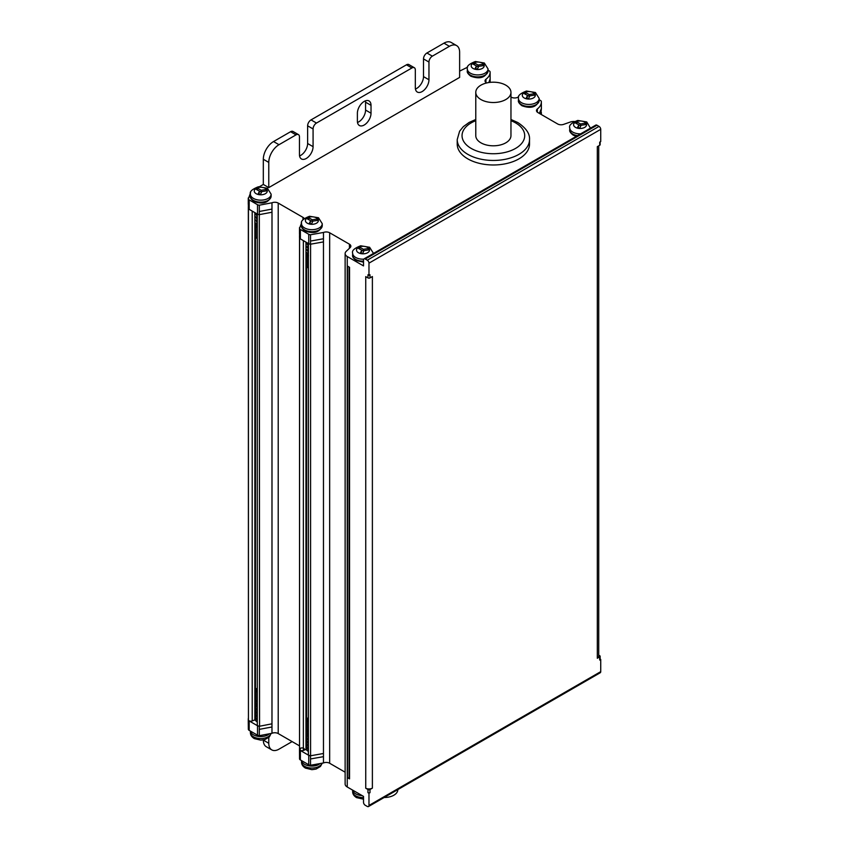 <?xml version="1.0" encoding="UTF-8"?>
<svg xmlns="http://www.w3.org/2000/svg" width="849" height="849" viewBox="0 0 849 849"><rect width="100%" height="100%" fill="white"/><g stroke="black" fill="none" stroke-linecap="round" stroke-linejoin="round"><path stroke-width="1.27" d="M598.725 655.141L599.702 655.704A1.443 0.838 180 0 1 600.126 656.298A1.443 0.838 180 0 1 599.702 656.893L597.314 658.262L597.314 146.665L599.702 145.285L599.702 142.144L600.731 141.55L600.731 129.345A2.409 1.39 -120 0 0 599.023 126.395L596.974 125.217A2.409 1.39 -120 0 0 595.775 125.1L364.019 258.903A2.409 1.39 60 0 1 365.229 259.019L367.267 260.197A2.409 1.39 60 0 1 368.975 263.148L368.975 275.352L369.994 274.758L369.994 277.91L372.382 276.53L372.382 788.127L369.994 789.506A1.443 0.838 180 0 1 367.957 789.506L365.728 788.222A4.818 2.78 180 0 0 372.382 788.127M369.994 789.506L369.994 792.658L368.975 793.242L367.957 792.658L367.957 789.506M600.126 656.298L600.126 659.45A1.443 0.838 180 0 1 599.702 660.034L600.731 659.45L600.731 671.644A2.409 1.39 -120 0 1 600.232 672.748L368.477 806.55A2.409 1.39 60 0 0 368.975 805.446L368.975 793.242M600.731 659.45L600.126 659.1M349.438 248.29L349.438 244.194A4.818 2.78 0 0 1 350.849 246.168A4.818 2.78 0 0 1 350.149 247.6L346.169 251.4A7.227 4.171 180 0 0 345.129 253.564A7.227 4.171 180 0 0 347.252 256.515L363.521 265.907L363.521 260.006A2.409 1.39 60 0 1 364.019 258.903M349.544 778.883L347.506 777.705L347.506 266.098L349.544 267.286L349.544 778.883A1.443 0.838 180 0 1 349.119 778.289L349.119 267.042M365.739 788.222L365.739 276.625M369.994 277.91A1.443 0.838 0 0 1 367.957 277.91L365.728 276.625M368.975 275.352L367.957 274.758L367.957 277.91M368.477 806.55A2.409 1.39 60 0 1 367.267 806.433L365.229 805.255A2.409 1.39 60 0 1 363.521 802.294L363.521 796.394L347.252 787.002A7.227 4.171 0 0 1 345.129 784.051L345.129 253.564M349.438 244.194L329.656 232.775A4.818 2.78 0 0 0 323.469 232.467L310.522 234.759A2.887 1.666 180 0 1 308.749 234.282L300.376 229.453A2.887 1.666 180 0 1 299.538 228.423L301.586 222.831M345.129 772.197L329.656 763.262A4.818 2.78 180 0 0 323.469 762.954L310.522 765.257L310.522 755.812M539.179 99.715L540.495 100.479A2.887 1.666 180 0 1 541.333 101.509C541.545 104.183 540.219 106.666 537.353 108.98A4.818 2.78 0 0 0 536.472 110.582A4.818 2.78 0 0 0 537.884 112.546L557.666 123.975A4.818 2.78 0 0 0 563.577 124.389L570.146 122.086A7.227 4.171 180 0 1 574.306 121.492M541.333 101.509L541.397 108.566L539.306 113.373M510.96 97.009L511.225 97.157A4.818 2.78 0 0 0 517.402 97.465L518.633 96.998M486.657 82.969L486.445 82.852A4.818 2.78 0 0 1 485.034 80.888A4.818 2.78 0 0 1 485.946 79.254C488.865 76.994 490.255 74.563 490.106 71.942L490.149 78.893L488.844 82.544M488.058 70.202L489.268 70.902A2.887 1.666 180 0 1 490.106 71.942M459.627 71.104L467.587 67.188M268.772 187.597L263.317 184.445L263.317 159.262A14.454 8.352 120 0 1 273.548 141.55L279.003 144.701A14.454 8.352 -60 0 0 268.772 162.403L268.772 187.597L459.627 77.408L459.627 52.214A14.454 8.352 -60 0 0 456.635 45.602A14.454 8.352 -60 0 0 449.408 46.313L432.364 56.151A4.818 2.78 -60 0 0 428.957 62.051L423.502 58.91L423.502 76.612A9.636 5.561 -60 0 1 415.437 89.007M259.55 186.621L263.317 184.445M304.175 218.511A4.818 2.78 0 0 0 302.987 217.376L278.217 203.081A4.818 2.78 0 0 0 271.977 202.794L259.316 205.193A2.887 1.666 180 0 1 257.523 204.705L249.182 199.897A2.887 1.666 180 0 1 248.354 198.878L250.582 192.723M457.218 139.586L457.218 144.107A36.146 20.875 0 0 0 467.81 158.869A36.146 20.875 0 0 0 507.203 163.39A36.146 20.875 0 0 0 529.521 144.107L529.521 139.586A36.146 20.875 180 0 1 507.278 158.848A36.146 20.875 180 0 1 467.926 154.401A36.146 20.875 180 0 1 467.81 154.338A36.146 20.875 180 0 1 457.218 139.586L459.606 131.224L463.321 126.66L469.094 122.458L475.78 119.486M299.538 228.423L299.538 237.869A2.887 1.666 0 0 0 300.376 238.898L308.749 243.727A2.887 1.666 0 0 0 310.532 244.204L310.522 234.759M299.538 745.878L278.217 733.568A4.818 2.78 180 0 0 271.977 733.281L259.316 735.68L259.316 726.235A2.887 1.666 180 0 1 257.523 725.746L249.182 720.939A2.887 1.666 180 0 1 248.417 720.143A2.887 1.666 180 0 1 248.354 719.92L248.333 718.201M248.354 198.878L248.354 208.323A2.887 1.666 0 0 0 248.417 208.546A2.887 1.666 0 0 0 249.182 209.342L257.523 214.15A2.887 1.666 0 0 0 259.316 214.638L259.316 205.193M273.548 141.55L290.591 131.712A4.818 2.78 120 0 1 293.001 131.468L298.455 134.62A4.818 2.78 -60 0 1 299.453 136.827L299.453 154.539A9.636 5.561 120 0 0 301.448 158.954A9.636 5.561 120 0 0 308.877 156.365A9.636 5.561 120 0 0 313.079 146.665L313.079 128.952A4.818 2.78 -60 0 1 316.486 123.052L411.914 67.962A4.818 2.78 -60 0 1 414.323 67.718A4.818 2.78 -60 0 1 415.32 69.926L415.32 87.638A9.636 5.561 120 0 0 417.326 92.053A9.636 5.561 120 0 0 424.755 89.463A9.636 5.561 120 0 0 428.957 79.764L428.957 62.051M414.323 67.718L408.878 64.566A4.818 2.78 120 0 0 406.459 64.811L311.031 119.9A4.818 2.78 120 0 0 307.625 125.811L307.625 143.513A9.636 5.561 -60 0 1 299.559 155.908M456.635 45.602L451.18 42.45A14.454 8.352 120 0 0 443.953 43.161L426.909 53.009A4.818 2.78 120 0 0 423.502 58.91M263.317 739.935L263.317 740.116A14.454 8.352 120 0 0 266.321 746.738L271.776 749.89A14.454 8.352 -60 0 1 268.772 743.268L268.772 737.484M365.452 100.819A9.636 5.561 -60 0 1 365.569 102.198L365.569 110.062A9.636 5.561 -60 0 1 357.503 122.458M279.003 144.701L296.036 134.864A4.818 2.78 -60 0 1 298.455 134.62M357.387 121.089A9.636 5.561 120 0 0 359.382 125.503A9.636 5.561 120 0 0 366.81 122.914A9.636 5.561 120 0 0 371.024 113.214L371.024 105.34A9.636 5.561 120 0 0 369.018 100.935A9.636 5.561 120 0 0 361.6 103.514A9.636 5.561 120 0 0 357.387 113.214L357.387 121.089M599.702 145.285A1.443 0.838 0 0 0 600.126 144.701L600.126 141.9M369.994 792.658A1.443 0.838 180 0 1 367.957 792.658M597.314 658.262A4.818 2.78 0 0 0 598.725 656.298L598.725 145.848M384.151 797.498A13.499 7.79 0 0 0 397.81 789.708L397.81 789.612M255.74 718.19A5.306 3.056 0 0 0 255.464 719.135M306.86 747.704A5.306 3.056 0 0 0 306.585 748.648M349.119 777.875A1.443 0.838 180 0 1 347.506 777.705M308.389 243.514L308.389 754.4A2.409 1.39 0 0 0 310.575 755.78L310.575 244.225M308.389 256.992L306.574 256.027L306.585 748.712A1.443 0.838 180 0 1 305.969 749.402L305.969 242.124M303.369 240.628L303.369 750.452A2.409 1.39 180 0 1 299.591 749.444A2.409 1.39 180 0 1 301.342 747.969A2.409 1.39 180 0 1 304.165 748.722A2.409 1.39 180 0 1 303.369 750.452L305.969 749.402M257.289 214.022L257.289 724.855A2.409 1.39 0 0 0 259.316 726.224A2.409 1.39 0 0 0 259.561 726.245L259.316 214.638L271.977 212.239L271.977 209.087L259.316 211.486M257.289 227.49L255.443 226.513L255.464 719.199A1.443 0.838 180 0 1 255.464 719.199A1.443 0.838 180 0 1 254.849 719.888L254.849 212.611M252.206 211.083L252.206 720.95L254.849 719.888M252.206 720.95A2.409 1.39 180 0 1 248.481 720.132A2.409 1.39 180 0 1 248.439 719.973L248.333 207.379M259.316 735.68A2.887 1.666 0 0 1 257.523 735.192L249.182 730.384A2.887 1.666 0 0 1 248.354 729.365L248.269 722.17L248.354 729.365M299.485 748.712L299.538 758.91A2.887 1.666 0 0 0 300.376 759.94L308.749 764.769A2.887 1.666 0 0 0 310.532 765.257M310.575 755.812A2.887 1.666 180 0 1 308.749 755.323L300.376 750.495A2.887 1.666 180 0 1 299.538 749.455L299.538 758.91M292.12 741.601L279.003 749.168A14.454 8.352 -60 0 1 271.776 749.89M475.78 92.361L475.78 135.649A17.596 10.156 0 0 0 480.927 142.834A17.596 10.156 0 0 0 500.103 145.03A17.596 10.156 0 0 0 510.96 135.649L510.96 92.361A17.596 10.156 180 0 1 500.103 101.742A17.596 10.156 180 0 1 480.927 99.535A17.596 10.156 180 0 1 475.78 92.361A17.596 10.156 180 0 1 486.636 82.969A17.596 10.156 180 0 1 505.813 85.176A17.596 10.156 180 0 1 510.96 92.361M578.296 127.912L578.763 124.93L577.437 127.785L579.771 128.146L581.087 125.291L586.022 124.527L585.407 123.19L580.472 123.954L576.853 121.863L576.853 123.837M576.853 121.863L575.155 122.85L580.833 125.864M585.407 124.623L585.407 123.19M580.472 125.917L580.472 123.954M527.006 98.495L527.473 95.513L526.147 98.367L528.481 98.728L529.797 95.873L534.732 95.109L534.106 93.772L529.171 94.536L525.563 92.445L525.563 94.419M525.563 92.445L523.854 93.432L529.532 96.446M534.106 95.215L534.106 93.772M529.171 96.499L529.171 94.536M475.875 68.981L476.353 65.999L475.026 68.854L477.35 69.215L478.677 66.36L483.612 65.596L482.985 64.259L478.051 65.023L474.442 62.932L474.442 64.895M474.442 62.932L472.734 63.919L478.412 66.933M482.985 65.691L482.985 64.259M478.051 66.986L478.051 65.023M255.942 226.895L255.942 236.691A4.818 2.78 0 0 0 257.289 238.611M255.464 719.188L255.464 226.534L254.849 225.664M258.956 194.23L259.423 191.248L258.096 194.092L260.431 194.453L261.747 191.609L266.682 190.845L266.066 189.497L261.131 190.261L257.512 188.17L257.512 190.144M257.289 218.044L254.849 216.24M254.849 215.126L255.464 214.277M257.289 221.196L254.849 219.382M254.849 218.267L255.464 217.429M257.289 224.338L254.849 222.534M257.289 222.958L255.942 220.591M257.289 219.806L255.942 217.45M257.289 216.654L255.942 214.298M257.353 226.131L255.942 223.743M257.512 188.17L255.814 189.157L261.492 192.171M266.066 190.94L266.066 189.497M261.131 192.224L261.131 190.261M257.289 214.893L254.849 213.088M307.073 256.409L307.073 266.204A4.818 2.78 0 0 0 308.389 268.114M306.585 748.712L306.585 256.048L305.969 255.178M310.076 223.743L310.543 220.761L309.227 223.605L311.551 223.966L312.867 221.122L317.802 220.358L317.186 219.01L312.252 219.774L308.633 217.694L308.633 219.658M308.389 247.547L305.969 245.754M305.969 244.639L306.585 243.79M308.389 250.699L305.969 248.906M305.969 247.791L306.585 246.942M308.389 253.851L305.969 252.047M308.389 252.461L307.073 250.105M308.389 249.309L307.073 246.963M308.389 246.157L307.073 243.812M308.484 255.645L307.073 253.257M308.633 217.694L306.935 218.671L312.612 221.685M317.186 220.453L317.186 219.01M312.252 221.748L312.252 219.774M308.389 244.406L305.969 242.602M361.196 253.257L361.663 250.275L360.347 253.119L362.672 253.48L363.998 250.635L368.933 249.871L368.307 248.524L363.372 249.288L359.753 247.208L359.753 249.171M359.753 247.208L358.055 248.184L363.733 251.198M368.307 249.967L368.307 248.524M363.372 251.262L363.372 249.288M257.289 691.977A4.818 2.78 180 0 1 255.942 690.046A4.818 2.78 180 0 1 257.289 688.115M255.464 699.672L257.289 702.272M255.942 690.046L255.942 700.425L257.289 702.155M254.849 713.967L257.289 715.771M254.849 710.815L257.289 712.629M254.849 707.673L257.289 709.477M254.849 704.521L257.289 706.326M257.289 714.391L255.942 712.024M257.289 711.239L255.942 708.883M257.289 708.087L255.942 705.731M257.289 704.946L255.942 703.396L255.942 702.027M254.753 719.92L257.289 722.074M254.849 717.118L257.289 718.923M257.289 720.684L255.942 718.318M257.289 717.532L255.942 715.176M308.389 721.47A4.818 2.78 180 0 1 307.073 719.559A4.818 2.78 180 0 1 308.389 717.649M306.585 729.185L308.389 731.817M307.073 719.559L307.073 729.938L308.389 731.647M305.969 743.48L308.389 745.284M305.969 740.339L308.389 742.132M305.969 737.187L308.389 738.98M305.969 734.035L308.389 735.839M308.389 743.894L307.073 741.538M308.389 740.742L307.073 738.397M308.389 737.59L307.073 735.245M308.389 734.449L307.073 732.91L307.073 731.541M305.884 749.434L308.389 751.577M305.969 746.632L308.389 748.425M308.389 750.187L307.073 747.842M308.389 747.035L307.073 744.69M600.731 129.345L368.975 263.148M368.975 805.446L600.731 671.644M599.702 660.034L599.702 656.893M367.267 260.197L599.023 126.395M596.974 125.217L365.229 259.019M347.252 256.515L347.252 787.002M329.656 232.775L329.656 763.262M323.469 232.467L323.469 762.954M323.469 238.76L310.522 241.063M308.749 243.727L308.749 234.282M300.376 229.453L300.376 238.898M299.538 234.717L299.485 237.104M302.987 219.7L302.987 217.376M278.217 203.081L278.217 733.568M271.998 212.208L271.977 733.281M271.977 202.794L271.977 209.087M257.523 214.15L257.523 204.705M249.182 199.897L249.182 209.342M248.354 205.171L248.354 208.323M248.269 204.28L248.269 197.976M485.946 82.512L485.946 79.254M537.353 112.185L537.353 108.98M449.408 46.313L443.953 43.161M311.031 119.9L316.486 123.052M411.914 67.962L406.459 64.811M423.502 76.612L428.957 79.764M426.909 53.009L432.364 56.151M313.079 128.952L307.625 125.811M307.625 143.513L313.079 146.665M296.036 134.864L290.591 131.712M268.772 162.403L263.317 159.262M365.569 110.062L371.024 113.214M371.024 105.34L365.569 102.198M299.538 237.869L299.485 237.126M323.469 241.912L310.522 244.204M541.397 108.566L540.802 114.233M323.469 756.661L310.522 758.953M255.464 226.503L255.464 223.383L255.464 226.503L256.515 225.622M306.585 256.016L306.585 252.896L306.585 256.016L307.635 255.135M323.48 753.488L310.575 755.78M299.591 237.837L299.538 748.733L299.538 237.126M248.354 719.92L248.354 723.072M248.269 722.138L248.269 719.029M271.998 723.815L259.561 726.245M248.439 208.589L248.439 719.973M249.182 720.939L249.182 730.384M257.523 735.192L257.523 725.746M308.749 764.769L308.749 755.323M300.376 750.495L300.376 759.94M300.758 748.118L299.835 749.932M299.485 751.853L299.538 752.617M271.977 726.977L259.316 729.376M263.317 740.116L268.772 743.268M510.96 120.685A31.328 18.084 180 0 1 515.428 122.797A31.328 18.084 180 0 1 515.619 148.384A31.328 18.084 180 0 1 471.312 148.49A31.328 18.084 180 0 1 475.78 120.685M580.61 133.845A10.358 5.985 180 0 1 572.778 132.104A10.358 5.985 180 0 1 572.682 132.051A10.358 5.985 180 0 1 569.743 127.87L569.743 129.844A10.358 5.985 0 0 0 572.714 134.036A10.358 5.985 0 0 0 572.778 134.068A10.358 5.985 0 0 0 577.522 135.638M590.469 127.87A10.358 5.985 180 0 1 590.458 128.167L586.733 121.938L577.787 120.441C571.43 122.903 568.756 125.376 569.743 127.87M575.442 127.35A6.505 3.757 180 0 1 575.569 122.033A6.505 3.757 180 0 1 584.77 122.107A6.505 3.757 180 0 1 584.643 127.414A6.505 3.757 180 0 1 575.442 127.35M521.488 104.66A10.358 5.985 0 0 0 532.779 105.955A10.358 5.985 0 0 0 539.179 100.426C536.632 107.186 530.88 108.948 521.923 105.722C519.132 103.514 517.975 101.753 518.452 100.426A10.358 5.985 0 0 0 521.424 104.618A10.358 5.985 0 0 0 521.488 104.66M539.179 100.426L539.179 98.463A10.358 5.985 180 0 1 532.779 103.981A10.358 5.985 180 0 1 521.488 102.687A10.358 5.985 180 0 1 521.392 102.633A10.358 5.985 180 0 1 518.452 98.463L518.452 100.426M524.151 97.932A6.505 3.757 180 0 1 524.279 92.615A6.505 3.757 180 0 1 533.48 92.69A6.505 3.757 180 0 1 533.352 97.996A6.505 3.757 180 0 1 524.151 97.932M470.367 75.136A10.358 5.985 0 0 0 481.659 76.442A10.358 5.985 0 0 0 488.058 70.913C485.511 77.662 479.759 79.435 470.802 76.208C468.001 74.001 466.854 72.239 467.332 70.913A10.358 5.985 0 0 0 470.304 75.105A10.358 5.985 0 0 0 470.367 75.136M488.058 70.913L488.058 68.939A10.358 5.985 180 0 1 481.659 74.468A10.358 5.985 180 0 1 470.367 73.173A10.358 5.985 180 0 1 470.272 73.12A10.358 5.985 180 0 1 467.332 68.939L467.332 70.913M473.031 68.419A6.505 3.757 180 0 1 473.158 63.102A6.505 3.757 180 0 1 482.359 63.176A6.505 3.757 180 0 1 482.232 68.482A6.505 3.757 180 0 1 473.031 68.419M253.437 200.385A10.358 5.985 0 0 0 264.729 201.68A10.358 5.985 0 0 0 271.128 196.151C268.581 202.911 262.829 204.673 253.872 201.446C251.081 199.239 249.924 197.477 250.402 196.151A10.358 5.985 0 0 0 253.373 200.343A10.358 5.985 0 0 0 253.437 200.385M271.128 196.151L271.128 194.188A10.358 5.985 180 0 1 264.729 199.717A10.358 5.985 180 0 1 253.437 198.411A10.358 5.985 180 0 1 253.342 198.358A10.358 5.985 180 0 1 250.402 194.188L250.402 196.151M256.101 193.657A6.505 3.757 180 0 1 256.228 188.34A6.505 3.757 180 0 1 265.429 188.414A6.505 3.757 180 0 1 265.302 193.731A6.505 3.757 180 0 1 256.101 193.657M304.558 229.899A10.358 5.985 0 0 0 315.849 231.193A10.358 5.985 0 0 0 322.249 225.664C319.702 232.424 313.95 234.186 304.993 230.96C302.202 228.752 301.045 226.991 301.522 225.664A10.358 5.985 0 0 0 304.494 229.856A10.358 5.985 0 0 0 304.558 229.899M322.249 225.664L322.249 223.701A10.358 5.985 180 0 1 315.849 229.23A10.358 5.985 180 0 1 304.558 227.935A10.358 5.985 180 0 1 304.462 227.872A10.358 5.985 180 0 1 301.522 223.701L301.522 225.664M307.232 223.17A6.505 3.757 180 0 1 307.349 217.864A6.505 3.757 180 0 1 316.55 217.928A6.505 3.757 180 0 1 316.433 223.245A6.505 3.757 180 0 1 307.232 223.17M363.733 259.178A10.358 5.985 180 0 1 355.678 257.449A10.358 5.985 180 0 1 355.582 257.385A10.358 5.985 180 0 1 352.643 253.214L352.643 255.178A10.358 5.985 0 0 0 355.614 259.37A10.358 5.985 0 0 0 355.678 259.412A10.358 5.985 0 0 0 363.521 261.163M358.352 252.684A6.505 3.757 180 0 1 358.469 247.377A6.505 3.757 180 0 1 367.67 247.441A6.505 3.757 180 0 1 367.553 252.758A6.505 3.757 180 0 1 358.352 252.684M268.655 734.459A10.358 5.985 180 0 1 253.501 734.841A10.358 5.985 180 0 1 253.437 734.809A10.358 5.985 180 0 1 250.444 731.116M271.022 733.663L269.335 736.932L264.973 739.543L260.802 740.158L254.339 738.598C251.707 736.985 250.391 734.969 250.402 732.549A10.358 5.985 0 0 0 253.437 736.773A10.358 5.985 0 0 0 253.533 736.836A10.358 5.985 0 0 0 263.859 738.259A10.358 5.985 0 0 0 270.937 733.695M319.171 764.344A10.358 5.985 180 0 1 304.632 764.365A10.358 5.985 180 0 1 304.558 764.323A10.358 5.985 180 0 1 301.565 760.63M322.079 763.484L320.455 766.456L316.093 769.056L311.923 769.672L305.46 768.112C302.828 766.498 301.512 764.482 301.522 762.062A10.358 5.985 0 0 0 304.558 766.286A10.358 5.985 0 0 0 304.664 766.35A10.358 5.985 0 0 0 321.93 763.538M362.088 795.566A10.358 5.985 180 0 1 355.752 793.879A10.358 5.985 180 0 1 355.678 793.836A10.358 5.985 180 0 1 352.685 790.143M363.521 799.174L356.58 797.625C353.948 796.012 352.632 793.995 352.643 791.576A10.358 5.985 0 0 0 355.678 795.81A10.358 5.985 0 0 0 355.784 795.863A10.358 5.985 0 0 0 363.521 797.551M299.485 227.659L299.485 233.963M490.149 82.035L490.149 78.893M541.344 112.439L541.344 114.541M510.96 119.486L517.826 122.553C526.093 128.072 529.999 133.749 529.521 139.586M576.259 136.371L573.213 135.14C570.422 132.932 569.265 131.171 569.743 129.844M539.179 98.463L535.443 92.52L526.486 91.023C520.14 93.486 517.455 95.958 518.452 98.463M488.058 68.939L484.323 63.006L475.366 61.51C469.019 63.972 466.334 66.445 467.332 68.939M271.128 194.188L267.393 188.245L258.446 186.759C252.089 189.21 249.415 191.683 250.402 194.188M322.249 223.701L318.513 217.758L309.567 216.272C303.21 218.724 300.535 221.207 301.522 223.701M363.521 262.171L356.113 260.473C353.322 258.266 352.165 256.504 352.643 255.178M373.369 253.214L369.633 247.282L360.687 245.786C354.33 248.237 351.656 250.72 352.643 253.214M250.402 732.549L250.402 731.085M301.522 762.062L301.522 760.598M352.643 791.576L352.643 790.122"/></g></svg>
